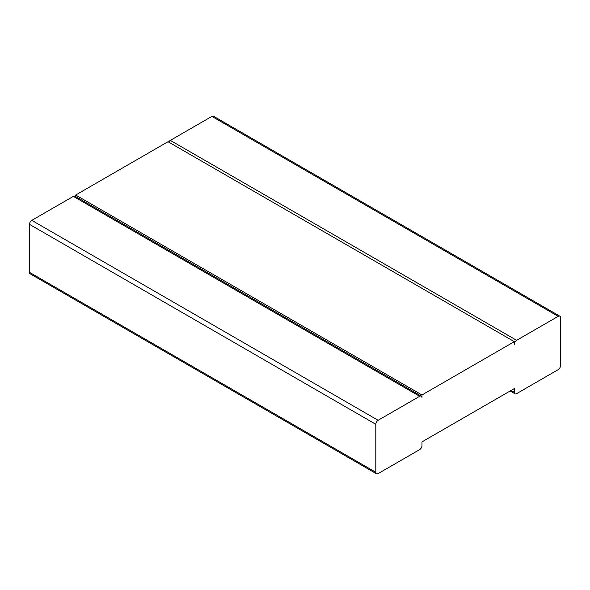 <?xml version="1.0" encoding="UTF-8"?>
<svg xmlns="http://www.w3.org/2000/svg" width="590" height="590" viewBox="0 0 590 590"><rect width="100%" height="100%" fill="white"/><g stroke="black" fill="none" stroke-linecap="round" stroke-linejoin="round"><path stroke-width="0.89" d="M421.975 445.62A3.267 1.888 -60 0 1 419.667 449.617L378.116 473.608A3.267 1.888 120 0 1 376.479 473.77A3.267 1.888 120 0 1 375.808 472.28L375.808 424.291A3.267 1.888 -60 0 1 378.116 420.294L419.667 396.303A3.267 1.888 120 0 1 421.304 396.141A3.267 1.888 120 0 1 421.975 397.63L421.975 394.968L514.325 341.654L514.325 344.317A3.267 1.888 -60 0 1 516.634 340.319L558.192 316.329A3.267 1.888 120 0 1 559.822 316.166A3.267 1.888 120 0 1 560.5 317.656L560.5 365.645A3.267 1.888 -60 0 1 558.192 369.642L516.634 393.633A3.267 1.888 120 0 1 515.004 393.796A3.267 1.888 120 0 1 514.325 392.306L514.325 388.574L421.975 441.888L421.975 445.62M421.304 396.141L74.996 196.205A3.267 1.888 120 0 0 73.367 196.367L31.808 220.358L378.116 420.294M376.479 473.77L30.179 273.834A3.267 1.888 120 0 1 29.5 272.344L29.5 224.355A3.267 1.888 -60 0 1 31.808 220.358M514.325 341.654L168.025 141.718L75.675 195.032L421.975 394.968M75.675 196.595L75.675 195.032M559.822 316.166L213.521 116.23A3.267 1.888 120 0 0 211.884 116.392L170.333 140.383L516.634 340.319M168.696 142.102A3.267 1.888 -60 0 1 170.333 140.383M29.5 272.344L375.808 472.28M29.5 224.355L375.808 424.291M73.367 196.367L419.667 396.303M511.095 390.44L514.325 392.306M211.884 116.392L558.192 316.329M510.136 390.986L515.004 393.796"/></g></svg>
